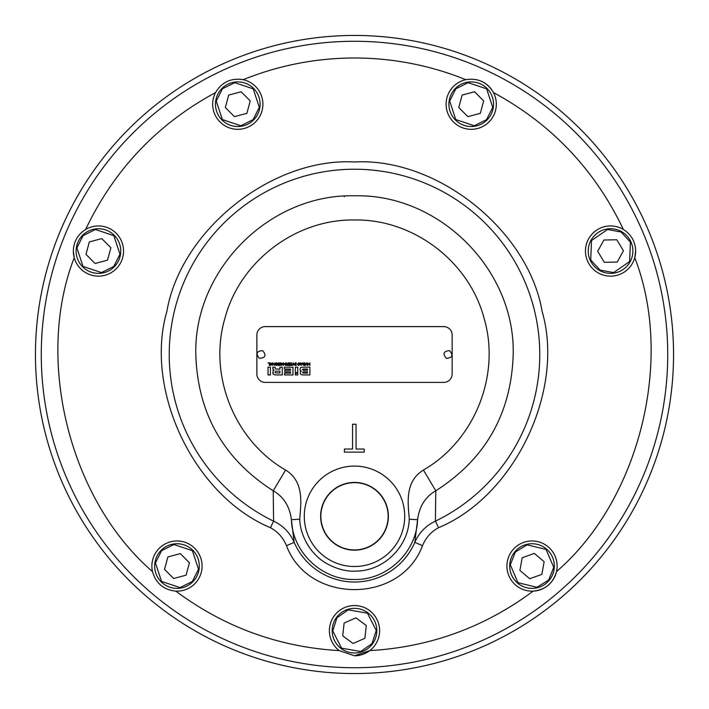 <?xml version="1.0" encoding="UTF-8"?>
<svg xmlns="http://www.w3.org/2000/svg" width="709" height="709" viewBox="0 0 709 709"><rect width="100%" height="100%" fill="white"/><g stroke="black" fill="none" stroke-linecap="round" stroke-linejoin="round"><path stroke-width="1.06" d="M465.822 79.683C477.937 77.768 487.145 82.067 493.464 92.569A25.107 25.107 0 0 1 471.219 129.313A25.107 25.107 0 0 1 465.822 79.683C430.115 65.299 392.999 58.067 354.5 57.987C316.001 58.067 278.885 65.299 243.178 79.683A25.107 25.107 0 0 1 237.781 129.313A25.107 25.107 0 0 1 215.536 92.569C221.82 82.084 231.037 77.786 243.178 79.683M354.5 655.781L339.248 650.623A25.107 25.107 0 0 1 354.5 605.566A25.107 25.107 0 0 1 369.752 650.623L354.5 655.781A25.107 25.107 0 0 0 369.752 650.623C430.141 647.069 484.619 627.243 533.159 591.138A25.107 25.107 0 0 1 506.917 566.057A25.107 25.107 0 0 1 532.025 540.958A25.107 25.107 0 0 1 556.521 571.543C553.144 583.312 545.354 589.844 533.159 591.138A25.107 25.107 0 0 0 556.521 571.543C639.456 500.12 674.472 359.711 634.768 257.713A25.107 25.107 0 0 1 585.457 251.048A25.107 25.107 0 0 1 623.344 229.432C631.258 234.457 635.361 241.663 635.672 251.048L634.768 257.713A25.107 25.107 0 0 0 635.672 251.048M409.244 519.254L417.592 519.697C416.608 552.214 387.025 580.254 354.5 579.483C321.975 580.254 292.392 552.214 291.408 519.697L294.173 542.358A65.715 65.715 0 0 0 414.827 542.358L417.592 519.697C419.303 506.394 425.365 496.761 435.787 490.788L435.406 521.168L438.57 527.691C431.161 531.715 425.799 537.714 422.502 545.673C400.78 604.236 308.22 604.236 286.498 545.673C283.219 537.741 277.866 531.741 270.43 527.691L273.594 521.168L273.213 490.788C223.486 458.945 197.687 413.515 195.808 354.5C193.619 269.704 269.704 193.619 354.5 195.808C439.296 193.619 515.381 269.704 513.192 354.5C511.313 413.515 485.514 458.945 435.787 490.788L423.415 470.04C403.713 482.147 408.481 505.34 409.244 519.254C408.411 547.472 382.7 571.808 354.5 571.126C342.217 571.853 325.068 564.727 316.79 556.095C306.873 546.914 299.907 531.794 299.756 519.254C300.536 505.304 305.171 482.023 285.585 470.04L273.213 490.788C283.618 496.717 289.68 506.359 291.408 519.697L299.756 519.254M270.43 527.691C194.284 495.946 143.847 390.579 166.881 311.366C180.751 230.053 272.141 157.283 354.5 161.989C436.859 157.283 528.249 230.053 542.119 311.366C565.153 390.579 514.716 495.946 438.57 527.691M260.106 104.205A22.316 22.316 0 0 1 229.229 124.811A22.316 22.316 0 0 1 222.032 88.395A22.316 22.316 0 0 1 260.106 104.205M120.752 251.048A22.316 22.316 0 0 1 89.875 271.653A22.316 22.316 0 0 1 82.687 235.237A22.316 22.316 0 0 1 120.752 251.048M199.3 566.057A22.316 22.316 0 0 1 168.423 586.671A22.316 22.316 0 0 1 161.227 550.255A22.316 22.316 0 0 1 199.3 566.057M376.816 630.673A22.316 22.316 0 0 1 347.534 651.872A22.316 22.316 0 0 1 336.536 617.433A22.316 22.316 0 0 1 376.816 630.673M554.341 566.057A22.316 22.316 0 0 1 524.35 587.017A22.316 22.316 0 0 1 514.982 551.646A22.316 22.316 0 0 1 554.341 566.057M632.88 251.048A22.316 22.316 0 0 1 599.779 270.581A22.316 22.316 0 0 1 588.248 251.048A22.316 22.316 0 0 1 621.341 231.506A22.316 22.316 0 0 1 632.88 251.048M493.535 104.205A22.316 22.316 0 0 1 462.658 124.811A22.316 22.316 0 0 1 455.462 88.395A22.316 22.316 0 0 1 493.535 104.205M388.142 516.294A33.642 33.642 0 0 1 354.5 549.936A33.642 33.642 0 0 1 320.858 516.294A33.642 33.642 0 0 1 354.5 482.661A33.642 33.642 0 0 1 388.142 516.294M354.5 482.421A33.872 33.872 0 0 1 388.372 516.294A33.872 33.872 0 0 1 354.5 550.175A33.872 33.872 0 0 1 320.628 516.294A33.872 33.872 0 0 1 354.5 482.421M673.55 354.5A319.05 319.05 0 0 1 354.5 673.55A319.05 319.05 0 0 1 35.45 354.5A319.05 319.05 0 0 1 354.5 35.45A319.05 319.05 0 0 1 673.55 354.5M73.328 251.048C73.63 241.672 77.742 234.466 85.656 229.432A25.107 25.107 0 0 1 123.543 251.048A25.107 25.107 0 0 1 74.232 257.713L73.328 251.048A25.107 25.107 0 0 0 74.232 257.713C34.528 359.711 69.544 500.12 152.479 571.543A25.107 25.107 0 0 1 176.975 540.958A25.107 25.107 0 0 1 202.083 566.057A25.107 25.107 0 0 1 175.841 591.138C163.664 589.861 155.874 583.321 152.479 571.543M491.266 89.095A25.107 25.107 0 0 0 481.836 81.455M304.285 516.294A50.215 50.215 0 0 1 354.5 466.088A50.215 50.215 0 0 1 404.715 516.294A50.215 50.215 0 0 1 354.5 566.509A50.215 50.215 0 0 1 304.285 516.294M270.9 363.903L271.689 363.903L271.299 365.02L270.9 363.903M277.308 364.169L276.519 365.162L275.73 364.169L276.519 363.176L277.308 364.169M304.418 365.1L303.106 364.169L303.975 363.238L304.418 365.1M279.895 373.005L275.349 372.854L275.083 371.941L275.961 371.126L279.895 371.126L279.895 373.005M307.502 373.076L303.292 373.076L302.592 372.464L303.292 371.862L307.502 371.862L307.502 373.076M307.502 370.258L303.23 370.258L302.38 369.611L303.23 369.043L307.502 369.043L307.502 370.258M300.917 363.903L301.715 363.903L301.316 365.02L300.917 363.903M287.624 365.1L286.436 364.701L287.624 364.284L287.624 365.1M281.562 363.903L282.35 363.903L281.96 365.02L281.562 363.903M275.73 364.187L275.845 363.602M303.975 365.1L303.106 364.169M275.349 372.854L275.083 372.19M275.083 371.941L275.961 371.126M286.436 364.701L286.879 364.284M276.519 362.804L277.76 364.169L276.519 365.534L275.269 364.169L276.191 362.848M298.064 364.639L298.711 365.162L299.499 364.169L298.711 365.162L297.612 364.639L298.711 365.534L297.612 364.639M299.96 364.169L298.711 365.534L299.96 364.169L298.711 362.804L297.603 363.859L298.711 362.804M303.798 365.472L302.654 364.169L303.798 365.472L304.879 365.472L304.879 362.866L303.798 362.866L302.654 364.169M275.181 368.113L275.181 367.182L272.805 367.182L273.187 369.788L272.805 368.494M273.027 370.896L274.099 370.231L273.027 370.896L273.24 374.308L272.77 372.633M300.262 370.559L299.934 369.238L300.262 370.559L301.36 371.091L300.536 371.587L301.36 371.126M300.908 374.485L300.217 372.899L300.908 374.485L303.035 374.937L309.877 374.937L309.877 367.182L302.3 367.182L300.607 367.563L299.934 369.238M286.436 363.247L286.959 363.939L286.436 363.247M285.984 364.763L286.409 364.107L285.984 364.763L286.844 365.472L288.084 365.472L288.084 362.866L287.624 363.939L286.959 363.939M446.342 358.364C452.395 357.868 453.476 355.289 449.568 350.636C443.506 351.132 442.434 353.711 446.342 358.364M259.432 358.364C265.494 357.868 266.566 355.289 262.658 350.636C256.605 351.132 255.524 353.711 259.432 358.364M272.531 362.866L271.813 363.557L270.049 362.866L271.051 365.472L272.531 362.866M275.269 364.169L276.519 365.534L277.76 364.169L276.519 362.804L275.269 364.169M281.048 365.073L280.223 365.073L280.223 362.866L279.763 362.866L279.763 365.073L278.938 365.472L281.048 365.073M285.541 362.866L285.107 364.781L283.432 362.866L283.432 365.472L283.866 363.557L285.541 365.472L285.541 362.866M290.38 362.866L288.483 362.866L289.919 363.265L289.919 364.027L288.607 364.027L289.919 364.391L289.919 365.073L288.501 365.472L290.38 365.472L290.38 362.866M295.183 362.866L294.749 364.781L293.074 362.866L293.074 365.472L293.508 363.557L295.183 365.472L295.183 362.866M297.603 363.859L298.711 363.176L299.499 364.169M309.877 362.866L309.425 364.045L308.238 364.045L307.786 362.866L307.786 365.472L308.238 364.435L309.425 364.435L309.877 365.472L309.877 362.866M297.727 374.937L297.727 372.278L295.343 374.095L295.343 374.937L297.727 374.937M284.353 367.182L284.353 369.043L290.593 369.043L290.593 370.284L284.814 370.284L284.814 371.897L290.593 371.897L290.593 373.138L284.486 373.138L284.486 374.937L292.977 374.937L292.977 367.182L284.353 367.182M270.404 367.182L268.02 367.182L268.02 374.937L270.404 374.937L270.404 367.182M273.187 369.788L274.099 370.213M273.24 374.308L275.092 374.937L282.271 374.937L282.271 367.182L279.895 367.182L279.895 369.194L275.393 368.955M295.343 367.182L295.343 373.608L297.727 371.791L297.727 367.182L295.343 367.182M300.536 371.587L300.217 372.899M306.563 362.866L305.136 365.472L306.315 364.302L307.538 365.472L306.563 362.866M302.548 362.866L301.839 363.557L300.067 362.866L301.068 365.472L302.548 362.866M296.176 362.866L295.724 362.866L295.724 365.472L296.176 365.472L296.176 362.866M292.782 365.073L291.957 365.073L291.505 362.866L291.505 365.073L290.681 365.472L292.782 365.073M286.374 362.866L285.887 362.866L286.409 364.107M283.192 362.866L282.474 363.557L280.711 362.866L281.712 365.472L283.192 362.866M278.637 362.866L278.185 362.866L278.185 365.472L278.637 365.472L278.637 362.866M274.87 362.866L274.445 364.781L272.77 362.866L272.77 365.472L273.195 363.557L274.87 365.472L274.87 362.866M269.801 362.866L268.02 362.866L269.34 363.265L269.34 365.472L269.801 365.472L269.801 362.866M480.312 113.334L483.671 100.891L474.569 91.762L462.117 95.077L458.767 107.511L467.86 116.639L480.312 113.334M604.334 262.321L617.22 262.073L623.441 250.791L616.786 239.766L603.908 240.014L597.678 251.296L604.334 262.321M541.862 574.379L544.149 561.705L534.311 553.383L522.178 557.744L519.892 570.417L529.729 578.739L541.862 574.379M364.869 638.322L366.305 625.515L355.936 617.867L344.131 623.025L342.695 635.831L353.064 643.48L364.869 638.322M186.077 575.185L189.427 562.751L180.334 553.623L167.882 556.937L164.532 569.371L173.625 578.5L186.077 575.185M107.529 260.168L110.888 247.733L101.795 238.605L89.343 241.92L85.984 254.354L95.077 263.482L107.529 260.168M344.423 449.036L352.559 449.036L352.559 424.239L356.051 424.239L356.051 449.036L364.187 449.036L364.187 452.138L344.423 452.138L344.423 449.036M452.165 360.606L452.138 374.024A8.366 8.366 0 0 1 443.772 382.399L265.228 382.399A8.366 8.366 0 0 1 256.862 374.024L256.862 334.976A8.366 8.366 0 0 1 265.228 326.601L443.772 326.601A8.366 8.366 0 0 1 452.138 334.976L452.165 360.606M246.883 113.334L250.233 100.891L241.14 91.762L228.688 95.077L225.329 107.511L234.431 116.639L246.883 113.334M422.502 545.673L414.827 542.358C419.134 532.601 425.994 525.537 435.406 521.168A185.271 185.271 0 0 0 354.5 169.229A185.271 185.271 0 0 0 273.594 521.168C282.98 525.511 289.839 532.574 294.173 542.358L286.498 545.673M344.264 196.136L344.282 196.81M354.5 41.273A313.227 313.227 0 0 1 667.727 354.5A313.227 313.227 0 0 1 354.5 667.727A313.227 313.227 0 0 1 41.273 354.5A313.227 313.227 0 0 1 354.5 41.273M493.464 92.569C551.602 124.102 594.895 169.726 623.344 229.432M222.422 88.785L234.75 82.661L253.202 88.847L259.317 107.316L253.14 119.617L240.821 125.75L222.369 119.564L216.254 101.086L222.422 88.785M83.077 235.627L95.396 229.494L113.848 235.689L119.972 254.159L113.794 266.46L101.476 272.593L83.024 266.398L76.9 247.928L83.077 235.627M161.625 550.645L173.944 544.512L192.396 550.698L198.511 569.176L192.334 581.477L180.015 587.61L161.563 581.415L155.448 562.946L161.625 550.645M336.988 617.761L348.234 609.837L367.413 613.161L376.257 630.496L372.012 643.586L360.766 651.509L341.587 648.186L332.743 630.85L336.988 617.761M515.408 552.01L527.159 544.849L546.072 549.448L553.738 567.333L548.633 580.113L536.881 587.274L517.969 582.674L510.303 564.789L515.408 552.01M621.075 231.994L630.407 242.115L629.61 261.559L613.586 272.593L600.053 270.094L590.721 259.973L591.51 240.528L607.542 229.494L621.075 231.994M455.86 88.785L468.179 82.661L486.631 88.847L492.746 107.316L486.578 119.617L474.25 125.75L455.798 119.564L449.683 101.086L455.86 88.785M253.538 120.007A22.316 22.316 0 0 1 215.465 104.205M114.193 266.85A22.316 22.316 0 0 1 76.12 251.048M192.733 581.867A22.316 22.316 0 0 1 154.659 566.057M372.464 643.914A22.316 22.316 0 0 1 332.184 630.673M549.058 580.476A22.316 22.316 0 0 1 509.7 566.057M599.779 270.581A22.316 22.316 0 0 1 588.248 251.048M486.968 120.007A22.316 22.316 0 0 1 448.894 104.205M285.585 470.04C234.449 440.652 208.216 375.353 224.797 318.758C239.553 261.656 295.529 219.01 354.5 219.967C413.471 219.01 469.447 261.656 484.203 318.758C500.784 375.353 474.551 440.652 423.415 470.04M339.248 650.623C278.859 647.069 224.381 627.243 175.841 591.138M85.656 229.432C114.105 169.726 157.398 124.102 215.536 92.569"/></g></svg>
